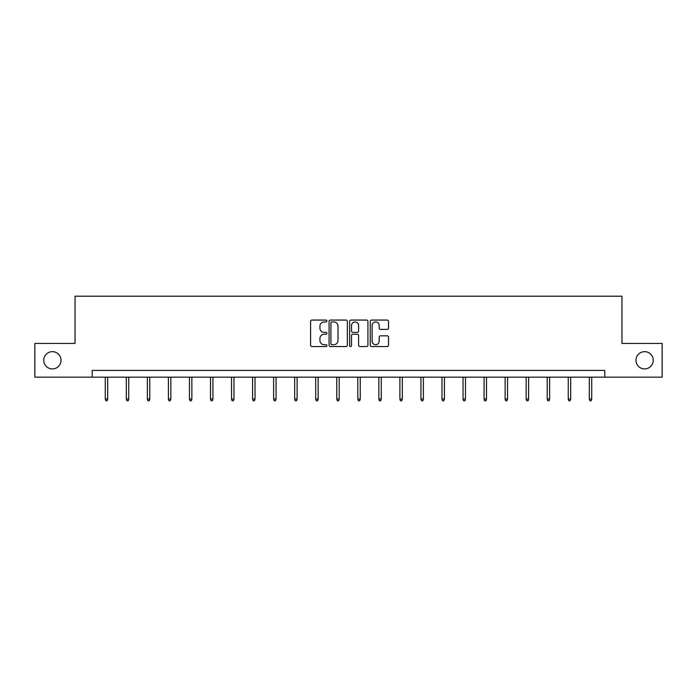 <?xml version="1.0" encoding="UTF-8"?>
<svg xmlns="http://www.w3.org/2000/svg" width="697" height="697" viewBox="0 0 697 697"><rect width="100%" height="100%" fill="white"/><g stroke="black" fill="none" stroke-linecap="round" stroke-linejoin="round"><path stroke-width="1.05" d="M326.919 320.995A0.924 0.924 0 0 0 325.987 320.071L311.916 320.071A1.324 1.324 0 0 0 310.592 321.395L310.592 345.224A1.324 1.324 0 0 0 311.916 346.548L325.987 346.548A0.924 0.924 0 0 0 326.919 345.625A0.924 0.924 0 0 0 325.987 344.701L324.166 344.701A4.234 4.234 0 0 1 319.932 340.458L319.932 338.472A4.234 4.234 0 0 1 324.166 334.238L325.987 334.238A0.924 0.924 0 0 0 326.919 333.314A0.924 0.924 0 0 0 325.987 332.382L324.166 332.382A4.234 4.234 0 0 1 319.932 328.148L319.932 326.161A4.234 4.234 0 0 1 324.166 321.918L325.987 321.918A0.924 0.924 0 0 0 326.919 320.995M635.978 360.288A8.634 8.634 0 0 0 644.612 368.922A8.634 8.634 0 0 0 653.246 360.288A8.634 8.634 0 0 0 644.612 351.654A8.634 8.634 0 0 0 635.978 360.288M43.754 360.288A8.634 8.634 0 0 0 52.388 368.922A8.634 8.634 0 0 0 61.022 360.288A8.634 8.634 0 0 0 52.388 351.654A8.634 8.634 0 0 0 43.754 360.288M387.201 329.402A1.324 1.324 0 0 0 388.525 328.078L388.525 321.395A1.324 1.324 0 0 0 387.201 320.071L371.571 320.071A1.324 1.324 0 0 0 370.246 321.395L370.246 345.224A1.324 1.324 0 0 0 371.571 346.548L387.201 346.548A1.324 1.324 0 0 0 388.525 345.224L388.525 337.148A1.324 1.324 0 0 0 387.201 335.823L380.51 335.823A1.324 1.324 0 0 0 379.185 337.148L379.185 341.155A3.546 3.546 0 0 1 375.648 344.701A3.546 3.546 0 0 1 372.102 341.155L372.102 325.464A3.546 3.546 0 0 1 375.648 321.918A3.546 3.546 0 0 1 379.185 325.464L379.185 328.078A1.324 1.324 0 0 0 380.51 329.402L387.201 329.402M92.187 377.155L34.85 377.155L34.85 343.429L75.049 343.429L75.049 296.208L621.951 296.208L621.951 343.429L662.15 343.429L662.15 377.155L604.813 377.155L604.813 370.412L92.187 370.412L92.187 377.155L604.813 377.155M347.341 321.395A1.324 1.324 0 0 0 346.017 320.071L330.395 320.071A1.324 1.324 0 0 0 329.071 321.395L329.071 345.224A1.324 1.324 0 0 0 330.395 346.548L346.017 346.548A1.324 1.324 0 0 0 347.341 345.224L347.341 321.395M350.983 320.071L366.605 320.071A1.324 1.324 0 0 1 367.929 321.395L367.929 345.224A1.324 1.324 0 0 1 366.605 346.548L359.922 346.548A1.324 1.324 0 0 1 358.598 345.224L358.598 335.562A1.324 1.324 0 0 0 357.273 334.238L352.839 334.238A1.324 1.324 0 0 0 351.515 335.562L351.515 345.625A0.924 0.924 0 0 1 350.582 346.548A0.924 0.924 0 0 1 349.659 345.625L349.659 321.395A1.324 1.324 0 0 1 350.983 320.071M331.85 321.918A0.924 0.924 0 0 0 330.918 322.85L330.918 343.769A0.924 0.924 0 0 0 331.85 344.701L333.767 344.701A4.234 4.234 0 0 0 338.01 340.458L338.01 326.161A4.234 4.234 0 0 0 333.767 321.918L331.85 321.918M358.598 325.534A3.546 3.546 0 0 0 355.052 321.988A3.546 3.546 0 0 0 351.515 325.534L351.515 331.058A1.324 1.324 0 0 0 352.839 332.382L357.273 332.382A1.324 1.324 0 0 0 358.598 331.058L358.598 325.534M107.695 399.032L107.155 400.792L105.813 400.792L105.273 399.032L107.695 399.032L107.695 377.155M105.273 399.032L105.273 377.155M128.745 399.032L128.204 400.792L126.854 400.792L126.314 399.032L128.745 399.032L128.745 377.155M126.314 399.032L126.314 377.155M149.785 399.032L149.245 400.792L147.895 400.792L147.363 399.032L149.785 399.032L149.785 377.155M147.363 399.032L147.363 377.155M170.835 399.032L170.295 400.792L168.944 400.792L168.404 399.032L170.835 399.032L170.835 377.155M168.404 399.032L168.404 377.155M191.875 399.032L191.335 400.792L189.985 400.792L189.453 399.032L191.875 399.032L191.875 377.155M189.453 399.032L189.453 377.155M212.925 399.032L212.385 400.792L211.034 400.792L210.494 399.032L212.925 399.032L212.925 377.155M210.494 399.032L210.494 377.155M233.965 399.032L233.425 400.792L232.075 400.792L231.535 399.032L233.965 399.032L233.965 377.155M231.535 399.032L231.535 377.155M255.015 399.032L254.475 400.792L253.124 400.792L252.584 399.032L255.015 399.032L255.015 377.155M252.584 399.032L252.584 377.155M276.056 399.032L275.515 400.792L274.165 400.792L273.625 399.032L276.056 399.032L276.056 377.155M273.625 399.032L273.625 377.155M297.105 399.032L296.565 400.792L295.214 400.792L294.674 399.032L297.105 399.032L297.105 377.155M294.674 399.032L294.674 377.155M318.146 399.032L317.605 400.792L316.255 400.792L315.715 399.032L318.146 399.032L318.146 377.155M315.715 399.032L315.715 377.155M339.195 399.032L338.655 400.792L337.304 400.792L336.764 399.032L339.195 399.032L339.195 377.155M336.764 399.032L336.764 377.155M360.236 399.032L359.696 400.792L358.345 400.792L357.805 399.032L360.236 399.032L360.236 377.155M357.805 399.032L357.805 377.155M381.285 399.032L380.745 400.792L379.395 400.792L378.854 399.032L381.285 399.032L381.285 377.155M378.854 399.032L378.854 377.155M402.326 399.032L401.786 400.792L400.435 400.792L399.895 399.032L402.326 399.032L402.326 377.155M399.895 399.032L399.895 377.155M423.375 399.032L422.835 400.792L421.485 400.792L420.944 399.032L423.375 399.032L423.375 377.155M420.944 399.032L420.944 377.155M444.416 399.032L443.876 400.792L442.525 400.792L441.985 399.032L444.416 399.032L444.416 377.155M441.985 399.032L441.985 377.155M465.465 399.032L464.925 400.792L463.575 400.792L463.035 399.032L465.465 399.032L465.465 377.155M463.035 399.032L463.035 377.155M486.506 399.032L485.966 400.792L484.615 400.792L484.075 399.032L486.506 399.032L486.506 377.155M484.075 399.032L484.075 377.155M507.547 399.032L507.015 400.792L505.665 400.792L505.125 399.032L507.547 399.032L507.547 377.155M505.125 399.032L505.125 377.155M528.596 399.032L528.056 400.792L526.705 400.792L526.165 399.032L528.596 399.032L528.596 377.155M526.165 399.032L526.165 377.155M549.637 399.032L549.105 400.792L547.755 400.792L547.215 399.032L549.637 399.032L549.637 377.155M547.215 399.032L547.215 377.155M570.686 399.032L570.146 400.792L568.796 400.792L568.255 399.032L570.686 399.032L570.686 377.155M568.255 399.032L568.255 377.155M591.727 399.032L591.187 400.792L589.845 400.792L589.305 399.032L591.727 399.032L591.727 377.155M589.305 399.032L589.305 377.155"/></g></svg>
